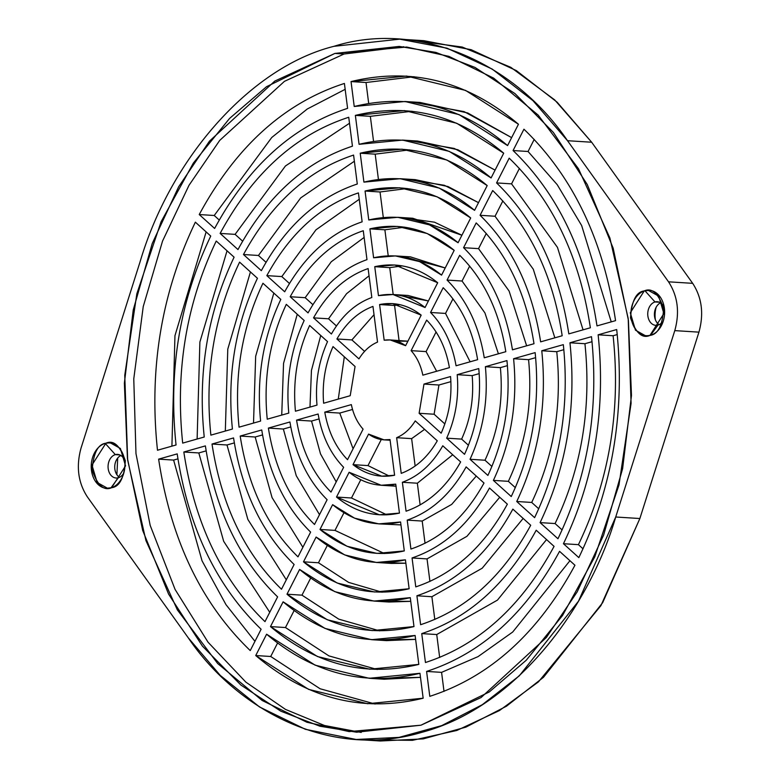 <?xml version="1.0" encoding="UTF-8"?>
<svg xmlns="http://www.w3.org/2000/svg" width="780" height="780" viewBox="0 0 780 780"><rect width="100%" height="100%" fill="white"/><g stroke="black" fill="none" stroke-linecap="round" stroke-linejoin="round"><path stroke-width="1.17" d="M662.298 322.101A11.837 8.755 93.6 0 1 657.989 325.094A11.837 8.755 93.6 0 0 662.298 322.101A11.837 8.755 93.6 0 1 657.989 325.094L650.637 335.195A22.756 16.829 93.6 0 1 646.337 335.692A22.756 16.829 93.6 0 1 630.923 314.818A22.756 16.829 93.6 0 1 644.914 290.735A22.756 16.829 93.6 0 1 649.194 290.267A22.756 16.829 93.6 0 1 663.809 305.165A22.756 16.829 93.6 0 1 662.698 322.735A22.756 16.829 93.6 0 1 650.617 335.224A22.756 16.829 93.6 0 1 631.147 317.674A22.756 16.829 93.6 0 1 644.914 290.735A22.756 16.829 93.6 0 1 664.384 308.276A22.756 16.829 93.6 0 1 650.617 335.224A22.756 16.829 93.6 0 1 631.147 317.674A22.756 16.829 93.6 0 1 644.914 290.735A22.756 16.829 93.6 0 1 664.384 308.276A22.756 16.829 93.6 0 1 650.617 335.224L657.989 325.094A11.837 8.755 93.6 0 1 655.765 325.338A11.837 8.755 93.6 0 1 647.751 314.486A11.837 8.755 93.6 0 1 655.024 301.957A11.837 8.755 93.6 0 1 657.257 301.724A11.837 8.755 93.6 0 1 663.097 305.399A11.837 8.755 93.6 0 0 655.024 301.957L659.432 302.24L655.024 301.957L644.933 290.745L655.024 301.957A11.837 8.755 93.6 0 1 663.097 305.399M655.375 319.751A22.756 16.829 93.6 0 1 656.165 307.213A22.756 16.829 93.6 0 0 655.375 319.751A22.756 16.829 93.6 0 1 656.165 307.213M659.149 324.656A11.837 8.755 93.6 0 1 654.829 318.006A11.837 8.755 93.6 0 1 655.405 308.87A11.837 8.755 93.6 0 1 660.533 302.825A11.837 8.755 93.6 0 0 654.44 313.394A11.837 8.755 93.6 0 0 659.149 324.656A11.837 8.755 93.6 0 1 654.44 313.394A11.837 8.755 93.6 0 1 660.533 302.825M123.835 472.943A11.837 8.755 93.6 0 1 118.306 477.769A11.837 8.755 93.6 0 0 123.835 472.943A11.837 8.755 93.6 0 1 118.306 477.769L110.955 487.87A22.756 16.829 93.6 0 1 106.655 488.368A22.756 16.829 93.6 0 1 91.24 467.493A22.756 16.829 93.6 0 1 105.232 443.41A22.756 16.829 93.6 0 1 109.512 442.942A22.756 16.829 93.6 0 1 124.127 457.84A22.756 16.829 93.6 0 1 123.026 475.41A22.756 16.829 93.6 0 1 110.936 487.9A22.756 16.829 93.6 0 1 91.465 470.35A22.756 16.829 93.6 0 1 105.232 443.41A22.756 16.829 93.6 0 1 124.703 460.951A22.756 16.829 93.6 0 1 110.936 487.9A22.756 16.829 93.6 0 1 91.465 470.35A22.756 16.829 93.6 0 1 105.232 443.41A22.756 16.829 93.6 0 1 124.703 460.951A22.756 16.829 93.6 0 1 110.936 487.9L118.306 477.769A11.837 8.755 93.6 0 1 116.084 478.013A11.837 8.755 93.6 0 1 108.069 467.161A11.837 8.755 93.6 0 1 115.343 454.633A11.837 8.755 93.6 0 1 117.575 454.389A11.837 8.755 93.6 0 1 124.624 460.395A11.837 8.755 93.6 0 0 115.343 454.633L119.749 454.915L115.343 454.633L105.251 443.42L115.343 454.633A11.837 8.755 93.6 0 1 124.624 460.395M119.467 477.331A11.837 8.755 93.6 0 1 115.147 470.681A11.837 8.755 93.6 0 1 115.723 461.546A11.837 8.755 93.6 0 1 120.851 455.5A11.837 8.755 93.6 0 0 114.757 466.069A11.837 8.755 93.6 0 0 119.467 477.331A11.837 8.755 93.6 0 1 114.757 466.069A11.837 8.755 93.6 0 1 120.851 455.5M420.956 725.205L481.075 697.544L546.361 637.494L577.21 591.825L603.613 535.129L622.615 468.663L631.478 395.46L628.407 320.18L613.168 248.206L587.252 184.509L553.42 132.493L514.975 93.59L475 67.421L435.883 52.406L399.214 46.42L334.893 53.43L274.774 81.091L209.489 141.131L178.639 186.8L152.236 243.496L133.234 309.972L124.371 383.165L127.442 458.455L142.681 530.419L168.597 594.126L202.429 646.133L240.874 685.035L280.858 711.204L319.966 726.229L356.635 732.215L420.956 725.205L489.304 691.938L526.276 660.212L562.507 615.547L594.779 556.832L618.998 484.906L631.088 403.367L628.192 318.513L609.901 238.017L578.507 168.782L538.19 115.118L493.662 78.127L448.919 56.374L406.692 47.044L334.893 53.43L266.546 86.687L229.583 118.423L193.343 163.088L161.07 221.803L136.851 293.719L124.761 375.258L127.657 460.112L145.948 540.618L177.343 609.853L217.659 663.517L262.187 700.508L306.93 722.26L349.157 731.591L420.956 725.205L489.304 691.938L526.276 660.212L562.507 615.547L594.779 556.832L618.998 484.906L631.088 403.367L628.192 318.513L609.901 238.017L578.507 168.782L538.19 115.118L493.662 78.127L448.919 56.374L406.692 47.044L334.893 53.43L266.546 86.687L229.583 118.423L193.343 163.088L161.07 221.803L136.851 293.719L124.761 375.258L127.657 460.112L145.948 540.618L177.343 609.853L217.659 663.517L262.187 700.508L306.93 722.26L349.157 731.591L420.956 725.205M403.796 46.761L344.068 54.005L403.796 46.761L344.068 54.005L284.466 81.325L219.707 140.419L188.994 185.318L162.542 241.078L143.237 306.56L133.77 378.875L135.974 453.58L150.189 525.408L175.091 589.456L208.055 642.223L245.875 682.139L285.49 709.41L324.49 725.498L361.218 732.449L324.49 725.498L285.49 709.41L245.875 682.139L208.055 642.223L175.091 589.456L150.189 525.408L135.974 453.58L133.77 378.875L143.237 306.56L162.542 241.078L188.994 185.318L219.707 140.419L284.466 81.325L344.068 54.005L334.893 53.43L344.068 54.005L284.466 81.325L219.707 140.419L188.994 185.318L162.542 241.078L143.237 306.56L133.77 378.875L135.974 453.58L150.189 525.408L175.091 589.456L208.055 642.223L245.875 682.139L285.49 709.41L324.49 725.498L361.218 732.449M105.914 443.215L110.165 442.757L120.383 448.451L125.551 465.865L111.608 487.705L107.347 488.173L97.139 482.469L91.972 465.055L105.914 443.215C113.587 439.735 120.061 445.585 125.336 460.775C124.186 477.779 119.603 486.749 111.608 487.705C103.935 491.185 97.461 485.335 92.186 470.155C93.337 453.151 97.909 444.171 105.914 443.215C113.587 439.735 120.061 445.585 125.336 460.775C124.186 477.779 119.603 486.749 111.608 487.705C103.935 491.185 97.461 485.335 92.186 470.155C93.337 453.151 97.909 444.171 105.914 443.215M644.241 290.921L648.502 290.462L658.71 296.156L663.887 313.579L649.945 335.41L645.684 335.878L635.466 330.174L630.298 312.76L644.241 290.921C651.914 287.44 658.388 293.299 663.663 308.48C662.512 325.484 657.94 334.464 649.945 335.41C642.271 338.89 635.788 333.04 630.513 317.86C631.673 300.856 636.246 291.876 644.241 290.921C651.914 287.44 658.388 293.299 663.663 308.48C662.512 325.484 657.94 334.464 649.945 335.41C642.271 338.89 635.788 333.04 630.513 317.86C631.673 300.856 636.246 291.876 644.241 290.921M399.672 39.156L447.018 48.184L492.2 69.079L532.954 100.649L567.518 140.712L668.528 281.814C677.771 296.059 679.858 312.331 674.788 330.623L615.722 517.004L578.507 601.175L519.334 675.792L482.303 704.691L441.704 725.624L399.077 737.373L356.177 739.479L305.389 729.3L259.506 706.953L220.243 675.402L188.331 637.913L87.321 496.811C78.078 482.566 76.001 466.303 81.061 448.012C76.001 466.303 78.078 482.566 87.321 496.811C78.078 482.566 76.001 466.303 81.061 448.012L140.127 261.622C171.259 156.39 252.047 66.661 333.986 46.312C252.047 66.661 171.259 156.39 140.127 261.622L81.061 448.012L140.127 261.622C171.259 156.39 252.047 66.661 333.986 46.312L399.672 39.156L423.823 40.677L471.159 49.705L516.35 70.6L557.105 102.17L591.669 142.233L692.679 283.335C701.922 297.58 703.999 313.852 698.938 332.144L639.873 518.524L602.657 602.696L543.475 677.313L506.454 706.212L465.855 727.145L423.218 738.894L380.318 741M379.597 304.541C394.534 301.626 408.389 305.156 421.18 315.139L405.61 345.686C398.95 340.918 391.804 339.095 384.169 340.216L379.597 304.541L394.573 305.487L379.597 304.541C394.534 301.626 408.389 305.156 421.18 315.139L405.61 345.686C398.95 340.918 391.804 339.095 384.169 340.216L379.597 304.541L392.457 303.605L421.18 315.139L405.61 345.686L390.195 339.934L384.169 340.216L379.597 304.541L394.573 305.487L399.058 340.49L394.573 305.487L399.906 304.668M390.195 339.934L407.901 341.191L399.145 341.162L407.901 341.191M336.921 338.978C346.34 322.706 358.361 311.854 372.967 306.423L377.54 342.098C370.159 345.218 363.958 350.815 358.946 358.888C363.958 350.815 370.159 345.218 377.54 342.098L372.967 306.423L377.54 342.098C370.159 345.218 363.958 350.815 358.946 358.888L336.921 338.978L351.897 339.924L364.572 351.38L351.897 339.924L374.029 314.691L351.897 339.924L336.921 338.978C346.34 322.706 358.361 311.854 372.967 306.423C358.361 311.854 346.34 322.706 336.921 338.978L358.946 358.888L336.921 338.978L351.897 339.924L364.572 351.38M411.109 350.649L426.67 320.102C438.36 332.241 445.945 348.094 449.416 367.653L422.838 375.17L449.416 367.653C445.945 348.094 438.36 332.241 426.67 320.102C438.36 332.241 445.945 348.094 449.416 367.653L422.838 375.17C420.8 365.303 416.89 357.133 411.109 350.649L426.085 351.595L436.644 371.27L426.085 351.595L436.078 331.978L426.085 351.595L411.109 350.649L426.67 320.102L411.109 350.649C416.89 357.133 420.8 365.303 422.838 375.17C420.8 365.303 416.89 357.133 411.109 350.649L426.085 351.595L436.078 331.978M396.649 437.687C404.04 434.567 410.231 428.971 415.243 420.898L437.278 440.807L415.243 420.898C410.231 428.971 404.04 434.567 396.649 437.687C404.04 434.567 410.231 428.971 415.243 420.898L437.278 440.807C427.849 457.08 415.837 467.932 401.222 473.363L396.649 437.687L411.635 438.633L415.145 466.04L411.635 438.633L396.649 437.687L401.222 473.363C415.837 467.932 427.849 457.08 437.278 440.807C427.849 457.08 415.837 467.932 401.222 473.363L396.649 437.687L411.635 438.633L415.145 466.04M424.593 429.351L411.635 438.633M438.955 385.008L434.109 414.229L419.123 413.283L441.158 433.192C449.026 415.516 452.166 396.64 450.557 376.545C452.166 396.64 449.026 415.516 441.158 433.192L419.123 413.283L423.979 384.072L438.955 385.008L434.109 414.229L419.123 413.283L423.979 384.072L450.557 376.545L423.979 384.072L438.955 385.008L450.898 381.635L438.955 385.008L434.109 414.229L444.844 423.93L434.109 414.229L419.123 413.283L423.979 384.072L438.955 385.008L450.898 381.635M324.773 412.132L351.351 404.615C353.389 414.482 357.298 422.653 363.09 429.136L347.519 459.683C335.829 447.544 328.244 431.691 324.773 412.132C328.244 431.691 335.829 447.544 347.519 459.683L363.09 429.136L347.519 459.683C335.829 447.544 328.244 431.691 324.773 412.132L351.351 404.615C353.389 414.482 357.298 422.653 363.09 429.136C357.298 422.653 353.389 414.482 351.351 404.615L324.773 412.132L339.748 413.078L352.531 409.461L339.748 413.078L324.773 412.132L339.748 413.078L352.531 409.461M355.066 366.502L350.21 395.714L323.632 403.24C322.023 383.146 325.162 364.27 333.031 346.593C325.162 364.27 322.023 383.146 323.632 403.24L350.21 395.714L323.632 403.24C322.023 383.146 325.162 364.27 333.031 346.593L355.066 366.502L350.21 395.714L355.066 366.502L333.031 346.593L355.066 366.502M353.018 464.646L368.579 434.099L383.994 439.852L390.019 439.569L394.592 475.244L390.019 439.569C382.385 440.69 375.238 438.867 368.579 434.099L353.018 464.646L381.742 476.18L394.592 475.244L390.019 439.569C382.385 440.69 375.238 438.867 368.579 434.099L353.018 464.646C365.8 474.63 379.665 478.169 394.592 475.244C379.665 478.169 365.8 474.63 353.018 464.646L367.994 465.592L381.264 439.54L367.994 465.592L353.018 464.646L367.994 465.592L381.264 439.54M199.241 214.549C235.999 146.543 284.388 102.843 344.409 83.45C284.388 102.843 235.999 146.543 199.241 214.549L214.627 228.452C248.332 166.237 292.656 126.214 347.597 108.361L344.409 83.45L347.597 108.361C292.656 126.214 248.332 166.237 214.627 228.452C248.332 166.237 292.656 126.214 347.597 108.361L344.409 83.45C284.388 102.843 235.999 146.543 199.241 214.549L214.627 228.452L199.241 214.549L214.227 215.495L219.229 220.018L214.227 215.495L271.752 137.485L307.252 109.015L345.16 89.329L307.252 109.015L271.752 137.485L214.227 215.495L199.241 214.549L214.227 215.495L271.752 137.485L307.252 109.015L345.16 89.329M220.126 233.415L237.978 249.561C267.052 196.131 305.214 161.674 352.443 146.182L348.738 117.263L352.443 146.182C305.214 161.674 267.052 196.131 237.978 249.561C267.052 196.131 305.214 161.674 352.443 146.182L348.738 117.263C295.61 134.55 252.74 173.267 220.126 233.415L235.102 234.361L285.412 166.013L349.508 123.26L285.412 166.013L235.102 234.361L242.619 241.156L235.102 234.361L220.126 233.415L237.978 249.561L220.126 233.415C252.74 173.267 295.61 134.55 348.738 117.263C295.61 134.55 252.74 173.267 220.126 233.415L235.102 234.361L285.412 166.013L349.508 123.26M243.477 254.524L261.329 270.67C285.773 226.015 317.762 197.135 357.289 184.012L353.584 155.083L357.289 184.012C317.762 197.135 285.773 226.015 261.329 270.67C285.773 226.015 317.762 197.135 357.289 184.012L353.584 155.083C308.159 170.011 271.459 203.161 243.477 254.524L258.453 255.469L300.68 197.915L354.373 161.236L300.68 197.915L258.453 255.469L266.009 262.304L258.453 255.469L243.477 254.524L261.329 270.67L243.477 254.524C271.459 203.161 308.159 170.011 353.584 155.083C308.159 170.011 271.459 203.161 243.477 254.524L258.453 255.469L300.68 197.915L354.373 161.236M266.828 275.632L284.69 291.779C304.493 255.908 330.31 232.596 362.135 221.832L358.43 192.904L362.135 221.832C330.31 232.596 304.493 255.908 284.69 291.779C304.493 255.908 330.31 232.596 362.135 221.832L358.43 192.904C320.716 205.481 290.18 233.054 266.828 275.632L281.804 276.578L315.968 229.827L359.239 199.28L315.968 229.827L281.804 276.578L289.429 283.471L281.804 276.578L266.828 275.632L284.69 291.779L266.828 275.632C290.18 233.054 320.716 205.481 358.43 192.904C320.716 205.481 290.18 233.054 266.828 275.632L281.804 276.578L315.968 229.827L359.239 199.28M290.189 296.741L308.051 312.887C323.212 285.792 342.859 268.057 366.98 259.662L363.275 230.734L366.98 259.662C342.859 268.057 323.212 285.792 308.051 312.887C323.212 285.792 342.859 268.057 366.98 259.662L363.275 230.734C333.265 240.942 308.899 262.938 290.189 296.741L305.165 297.687L331.256 261.758L364.133 237.432L331.256 261.758L305.165 297.687L312.897 304.668L305.165 297.687L290.189 296.741L308.051 312.887L290.189 296.741C308.899 262.938 333.265 240.942 363.275 230.734C333.265 240.942 308.899 262.938 290.189 296.741L305.165 297.687L331.256 261.758L364.133 237.432M313.55 317.86L331.412 334.006C341.933 315.676 355.407 303.508 371.826 297.511L368.121 268.573L371.826 297.511C355.407 303.508 341.933 315.676 331.412 334.006C341.933 315.676 355.407 303.508 371.826 297.511L368.121 268.573C345.813 276.393 327.619 292.822 313.55 317.86L328.526 318.796L346.554 293.709L369.047 275.808L346.554 293.709L328.526 318.796L336.443 325.962L328.526 318.796L313.55 317.86L331.412 334.006L313.55 317.86C327.619 292.822 345.813 276.393 368.121 268.573C345.813 276.393 327.619 292.822 313.55 317.86L328.526 318.796L346.554 293.709L369.047 275.808M351.039 81.578C411.645 66.846 467.454 81.071 518.456 124.244L507.585 145.577C460.853 106.119 409.734 93.093 354.227 106.489L351.039 81.578C411.645 66.846 467.454 81.071 518.456 124.244L507.585 145.577C460.853 106.119 409.734 93.093 354.227 106.489L351.039 81.578L366.015 82.514L368.686 103.389L366.015 82.514L414.063 76.703L366.015 82.514L351.039 81.578L406.585 76.06L465.553 90.402L518.456 124.244L507.585 145.577L459.059 114.611L405.005 101.497L354.227 106.489L351.039 81.578L366.015 82.514L414.063 76.703M355.368 115.391C409.052 102.463 458.494 115.06 503.704 153.192L491.088 177.957C450.83 144.134 406.828 132.922 359.073 144.31L355.368 115.391C409.052 102.463 458.494 115.06 503.704 153.192L491.088 177.957C450.83 144.134 406.828 132.922 359.073 144.31L355.368 115.391L370.344 116.337L373.552 141.365L370.344 116.337L411.918 111.238L370.344 116.337L355.368 115.391L404.44 110.585L456.739 123.26L503.704 153.192L491.088 177.957L449.212 151.369L402.607 140.098L359.073 144.31L355.368 115.391L370.344 116.337L411.918 111.238M360.214 153.211C406.146 142.301 448.471 153.085 487.198 185.572L474.581 210.337C440.807 182.159 403.923 172.76 363.919 182.13L360.214 153.211C406.146 142.301 448.471 153.085 487.198 185.572L474.581 210.337C440.807 182.159 403.923 172.76 363.919 182.13L360.214 153.211L375.19 154.157L378.427 179.39L375.19 154.157L409.519 149.867L375.19 154.157L360.214 153.211L402.041 149.185L446.891 160.017L487.198 185.572L474.581 210.337L439.354 188.117L400.208 178.708L363.919 182.13L360.214 153.211L375.19 154.157L409.519 149.867M365.06 191.032C403.24 182.13 438.457 191.11 470.701 217.961L458.084 242.726C430.794 220.174 401.017 212.589 368.764 219.96L365.06 191.032C403.24 182.13 438.457 191.11 470.701 217.961L458.084 242.726C430.794 220.174 401.017 212.589 368.764 219.96L365.06 191.032L380.035 191.977L383.302 217.513L380.035 191.977L407.121 188.516L380.035 191.977L365.06 191.032L399.643 187.785L437.044 196.765L470.701 217.961L458.084 242.726L429.507 224.874L397.81 217.308L368.764 219.96L365.06 191.032L380.035 191.977L407.121 188.516M369.905 228.862C400.335 221.959 428.435 229.125 454.194 250.341L441.577 275.116C420.771 258.2 398.112 252.427 373.61 257.79L369.905 228.862C400.335 221.959 428.435 229.125 454.194 250.341L441.577 275.116C420.771 258.2 398.112 252.427 373.61 257.79L369.905 228.862L384.881 229.807L388.216 255.811L384.881 229.807L404.723 227.175L384.881 229.807L369.905 228.862L397.244 226.395L427.186 233.522L454.194 250.341L441.577 275.116L419.65 261.631L395.411 255.918L373.61 257.79L369.905 228.862L384.881 229.807L404.723 227.175M374.751 266.692C397.43 261.797 418.411 267.14 437.687 282.731L425.061 307.515C410.748 296.215 395.206 292.247 378.456 295.639L374.751 266.692C397.43 261.797 418.411 267.14 437.687 282.731L425.061 307.515C410.748 296.215 395.206 292.247 378.456 295.639L374.751 266.692L389.727 267.637L393.169 294.528L389.727 267.637L402.314 265.882L389.727 267.637L374.751 266.692L394.856 264.995L437.687 282.731L425.061 307.515L393.023 294.518L378.456 295.639L374.751 266.692L389.727 267.637L402.314 265.882M405.005 101.497L419.981 102.443L467.727 112.973L511.631 137.631L464.129 111.628L412.483 102.151L464.129 111.628L511.631 137.631M402.607 140.098L417.583 141.043L457.87 149.76L495.076 170.118L454.262 148.453L410.085 140.78L454.262 148.453L495.076 170.118M400.208 178.708L415.184 179.644L448.012 186.556L478.501 202.644L444.385 185.299L407.686 179.419L444.385 185.299L478.501 202.644M397.81 217.308L412.796 218.254L461.897 235.238L434.509 222.193L405.288 218.078L434.509 222.193L461.897 235.238M395.411 255.918L410.397 256.854L445.224 267.959L402.88 256.766L445.224 267.959M393.023 294.518L407.998 295.464L428.395 300.963L400.471 295.532L428.395 300.963M513.074 150.54L528.06 151.486L513.074 150.54C557.875 193.801 585.838 252.262 596.992 325.904C585.838 252.262 557.875 193.801 513.074 150.54L523.946 129.207L513.074 150.54C557.875 193.801 585.838 252.262 596.992 325.904L615.557 320.648C603.447 240.191 572.91 176.377 523.946 129.207C572.91 176.377 603.447 240.191 615.557 320.648L596.992 325.904L615.557 320.648C603.447 240.191 572.91 176.377 523.946 129.207L513.074 150.54L528.06 151.486L534.222 139.396L528.06 151.486L557.232 184.704L581.646 225.537L611.237 321.877L581.646 225.537L557.232 184.704L528.06 151.486L534.222 139.396M496.577 182.92L511.553 183.865L496.577 182.92C535.041 220.243 559.124 270.562 568.815 333.879C559.124 270.562 535.041 220.243 496.577 182.92L509.194 158.165L496.577 182.92C535.041 220.243 559.124 270.562 568.815 333.879L590.362 327.776C579.559 256.561 552.503 200.021 509.194 158.165C552.503 200.021 579.559 256.561 590.362 327.776L568.815 333.879L590.362 327.776C579.559 256.561 552.503 200.021 509.194 158.165L496.577 182.92L511.553 183.865L519.422 168.422L511.553 183.865L557.466 247.377L583.05 329.852L557.466 247.377L511.553 183.865L519.422 168.422M480.08 215.299L495.056 216.245L480.08 215.299C512.216 246.695 532.399 288.873 540.628 341.845C532.399 288.873 512.216 246.695 480.08 215.299L492.697 190.544L480.08 215.299C512.216 246.695 532.399 288.873 540.628 341.845L562.185 335.751C552.835 274.872 529.669 226.473 492.697 190.544C529.669 226.473 552.835 274.872 562.185 335.751L540.628 341.845L562.185 335.751C552.835 274.872 529.669 226.473 492.697 190.544L480.08 215.299L495.056 216.245L502.866 200.918L495.056 216.245L533.286 269.217L554.843 337.828L533.286 269.217L495.056 216.245L502.866 200.918M463.573 247.689L478.549 248.635L463.573 247.689C489.382 273.136 505.674 307.183 512.45 349.82C505.674 307.183 489.382 273.136 463.573 247.689L476.19 222.924L463.573 247.689C489.382 273.136 505.674 307.183 512.45 349.82L533.998 343.726C526.11 293.183 506.844 252.915 476.19 222.924C506.844 252.915 526.11 293.183 533.998 343.726L512.45 349.82L533.998 343.726C526.11 293.183 506.844 252.915 476.19 222.924L463.573 247.689L478.549 248.635L486.281 233.454L478.549 248.635L509.106 291.057L526.636 345.813L509.106 291.057L478.549 248.635L486.281 233.454M447.067 280.078L462.043 281.024L447.067 280.078C466.557 299.578 478.949 325.484 484.253 357.796C478.949 325.484 466.557 299.578 447.067 280.078L459.693 255.304L447.067 280.078C466.557 299.578 478.949 325.484 484.253 357.796L505.81 351.702C499.385 311.483 484.01 279.357 459.693 255.304C484.01 279.357 499.385 311.483 505.81 351.702L484.253 357.796L505.81 351.702C499.385 311.483 484.01 279.357 459.693 255.304L447.067 280.078L462.043 281.024L469.667 266.077L462.043 281.024L484.926 312.897L498.401 353.798L484.926 312.897L462.043 281.024L469.667 266.077M430.56 312.478L445.536 313.423L430.56 312.478C443.732 326.02 452.234 343.785 456.056 365.771C452.234 343.785 443.732 326.02 430.56 312.478L443.186 287.703L430.56 312.478C443.732 326.02 452.234 343.785 456.056 365.771L477.623 359.677C472.67 329.794 461.185 305.799 443.186 287.703C461.185 305.799 472.67 329.794 477.623 359.677L456.056 365.771L477.623 359.677C472.67 329.794 461.185 305.799 443.186 287.703L430.56 312.478L445.536 313.423L452.965 298.837L445.536 313.423L470.116 361.793L445.536 313.423L452.965 298.837M327.532 341.62L309.66 325.474C297.394 352.141 292.656 380.718 295.425 411.216L316.992 405.113L295.425 411.216C292.656 380.718 297.394 352.141 309.66 325.474C297.394 352.141 292.656 380.718 295.425 411.216L316.992 405.113C315.12 382.58 318.63 361.413 327.532 341.62L309.66 325.474L327.532 341.62C318.63 361.413 315.12 382.58 316.992 405.113C315.12 382.58 318.63 361.413 327.532 341.62M338.276 399.097L344.321 356.801M304.171 320.502L286.299 304.356C269.627 340.002 263.269 378.281 267.238 419.191L288.795 413.088L267.238 419.191C263.269 378.281 269.627 340.002 286.299 304.356C269.627 340.002 263.269 378.281 267.238 419.191L288.795 413.088C285.743 380.143 290.862 349.284 304.171 320.502L286.299 304.356L304.171 320.502C290.862 349.284 285.743 380.143 288.795 413.088C285.743 380.143 290.862 349.284 304.171 320.502M309.982 407.101L311.444 370.461L320.736 335.478L311.444 370.461L309.982 407.101L311.444 370.461L320.736 335.478M280.81 299.393L262.948 283.247C241.858 327.873 233.893 375.853 239.05 427.167L260.608 421.063L239.05 427.167C233.893 375.853 241.858 327.873 262.948 283.247C241.858 327.873 233.893 375.853 239.05 427.167L260.608 421.063C256.357 377.715 263.094 337.155 280.81 299.393L262.948 283.247L280.81 299.393C263.094 337.155 256.357 377.715 260.608 421.063C256.357 377.715 263.094 337.155 280.81 299.393M281.736 415.087L283.549 363.363L297.258 314.262L283.549 363.363L281.736 415.087L283.549 363.363L297.258 314.262M257.449 278.285L239.596 262.139C214.091 315.744 204.516 373.415 210.873 435.133L232.421 429.039L210.873 435.133C204.516 373.415 214.091 315.744 239.596 262.139C214.091 315.744 204.516 373.415 210.873 435.133L232.421 429.039C226.98 375.277 235.326 325.026 257.449 278.285L239.596 262.139L257.449 278.285C235.326 325.026 226.98 375.277 232.421 429.039C226.98 375.277 235.326 325.026 257.449 278.285M253.519 423.072L255.665 356.255L273.829 293.085L255.665 356.255L253.519 423.072L255.665 356.255L273.829 293.085M234.097 257.176L216.245 241.04C186.313 303.615 175.13 370.978 182.686 443.108L204.243 437.014L182.686 443.108C175.13 370.978 186.313 303.615 216.245 241.04C186.313 303.615 175.13 370.978 182.686 443.108L204.243 437.014C197.603 372.84 207.558 312.897 234.097 257.176L216.245 241.04L234.097 257.176C207.558 312.897 197.603 372.84 204.243 437.014C197.603 372.84 207.558 312.897 234.097 257.176M225.322 431.048L227.78 349.148L250.429 271.937L227.78 349.148L225.322 431.048L227.78 349.148L250.429 271.937M210.746 236.067L195.361 222.163C161.489 292.773 148.863 368.794 157.492 450.235L176.056 444.98L157.492 450.235C148.863 368.794 161.489 292.773 195.361 222.163C161.489 292.773 148.863 368.794 157.492 450.235L176.056 444.98C168.217 370.402 179.78 300.768 210.746 236.067L195.361 222.163L210.746 236.067C179.78 300.768 168.217 370.402 176.056 444.98C168.217 370.402 179.78 300.768 210.746 236.067M197.125 439.023L199.885 342.049L227.038 250.799L199.885 342.049L197.125 439.023L199.885 342.049L227.038 250.799M158.632 459.137L177.197 453.882C188.351 527.524 216.323 585.985 261.115 629.245C216.323 585.985 188.351 527.524 177.197 453.882L158.632 459.137C170.742 539.594 201.279 603.408 250.244 650.578L261.115 629.245L250.244 650.578C201.279 603.408 170.742 539.594 158.632 459.137C170.742 539.594 201.279 603.408 250.244 650.578L261.115 629.245C216.323 585.985 188.351 527.524 177.197 453.882L158.632 459.137L173.608 460.083L177.928 458.854L173.608 460.083L158.632 459.137L173.608 460.083L177.928 458.854M183.826 452.01L205.384 445.906C215.075 509.223 239.148 559.543 277.612 596.866C239.148 559.543 215.075 509.223 205.384 445.906L183.826 452.01C194.639 523.224 221.695 579.764 264.995 621.631L277.612 596.866L264.995 621.631C221.695 579.764 194.639 523.224 183.826 452.01C194.639 523.224 221.695 579.764 264.995 621.631L277.612 596.866C239.148 559.543 215.075 509.223 205.384 445.906L183.826 452.01L198.812 452.946L206.125 450.879L198.812 452.946L183.826 452.01L198.812 452.946L206.125 450.879M369.184 678.288L315.13 665.174L266.604 634.208L255.733 655.541L308.636 689.383L367.604 703.726L423.16 698.217L419.962 673.296L369.184 678.288L384.169 679.234L420.478 677.332L376.691 678.581L420.478 677.332M377.257 669.493L328.906 655.892L285.47 627.539L328.906 655.892L377.257 669.493L328.906 655.892L285.47 627.539L270.485 626.593L317.45 656.526L369.749 669.211L418.821 664.394L415.116 635.476L371.582 639.688L386.568 640.633L415.623 639.366L379.09 639.951L415.623 639.366M379.655 630.864L338.754 619.144L301.967 595.159L338.754 619.144L379.655 630.864L338.754 619.144L301.967 595.159L286.991 594.214L327.298 619.768L372.148 630.601L413.985 626.574L410.28 597.655L373.981 601.078L388.957 602.024L410.748 601.341L381.488 601.312L410.748 601.341M382.054 592.215L348.611 582.387L318.474 562.77L348.611 582.387L382.054 592.215L348.611 582.387L318.474 562.77L303.488 561.824L337.155 583.021L374.546 592L409.139 588.754L405.434 559.825L376.379 562.477L391.355 563.423L405.863 563.218L383.887 562.653L405.863 563.218M384.452 553.547L334.971 530.39L384.452 553.547L334.971 530.39L319.995 529.444L347.002 546.263L376.945 553.39L404.293 550.924L400.589 521.995L378.778 523.877L400.959 524.911M426.592 671.424C481.533 653.572 525.856 613.548 559.562 551.333L574.948 565.237L559.562 551.333C525.856 613.548 481.533 653.572 426.592 671.424L441.577 672.36L478.043 656.624L512.713 632.014L569.936 560.713L512.713 632.014L478.043 656.624L441.577 672.36L426.592 671.424C481.533 653.572 525.856 613.548 559.562 551.333L574.948 565.237C538.19 633.243 489.801 676.942 429.79 696.335L426.592 671.424L429.79 696.335C489.801 676.942 538.19 633.243 574.948 565.237C538.19 633.243 489.801 676.942 429.79 696.335L426.592 671.424L441.577 672.36L444.015 691.402M421.746 633.604C468.985 618.111 507.136 583.654 536.211 530.225L554.073 546.37L536.211 530.225C507.136 583.654 468.985 618.111 421.746 633.604L436.732 634.54L497.455 600.112L546.556 539.575L497.455 600.112L436.732 634.54L421.746 633.604C468.985 618.111 507.136 583.654 536.211 530.225L554.073 546.37C521.45 606.518 478.579 645.236 425.451 662.522L421.746 633.604L425.451 662.522C478.579 645.236 521.45 606.518 554.073 546.37C521.45 606.518 478.579 645.236 425.451 662.522L421.746 633.604L436.732 634.54L439.666 657.472M416.91 595.774C456.427 582.65 488.416 553.771 512.86 509.116L530.712 525.262L512.86 509.116C488.416 553.771 456.427 582.65 416.91 595.774L431.886 596.719L482.196 568.22L523.156 518.427L482.196 568.22L431.886 596.719L416.91 595.774C456.427 582.65 488.416 553.771 512.86 509.116L530.712 525.262C502.729 576.625 466.031 609.775 420.615 624.702L416.91 595.774L420.615 624.702C466.031 609.775 502.729 576.625 530.712 525.262C502.729 576.625 466.031 609.775 420.615 624.702L416.91 595.774L431.886 596.719L434.801 619.495M412.064 557.953C443.878 547.19 469.697 523.877 489.499 488.007L507.361 504.153L489.499 488.007C469.697 523.877 443.878 547.19 412.064 557.953L427.04 558.899L466.937 536.318L499.736 497.26L466.937 536.318L427.04 558.899L412.064 557.953C443.878 547.19 469.697 523.877 489.499 488.007L507.361 504.153C484.01 546.731 453.482 574.304 415.769 586.882L412.064 557.953L415.769 586.882C453.482 574.304 484.01 546.731 507.361 504.153C484.01 546.731 453.482 574.304 415.769 586.882L412.064 557.953L427.04 558.899L429.926 581.451M407.209 520.124C431.33 511.729 450.976 493.994 466.148 466.898L484.01 483.044L466.148 466.898C450.976 493.994 431.33 511.729 407.209 520.124L422.194 521.059L451.678 504.406L476.278 476.053L451.678 504.406L422.194 521.059L407.209 520.124C431.33 511.729 450.976 493.994 466.148 466.898L484.01 483.044C465.29 516.847 440.924 538.843 410.923 549.052L407.209 520.124L410.923 549.052C440.924 538.843 465.29 516.847 484.01 483.044C465.29 516.847 440.924 538.843 410.923 549.052L407.209 520.124L422.194 521.059L425.041 543.299M402.363 482.274C418.782 476.278 432.256 464.11 442.777 445.78L460.648 461.935L442.777 445.78C432.256 464.11 418.782 476.278 402.363 482.274L417.349 483.22L452.722 454.769L417.349 483.22L402.363 482.274C418.782 476.278 432.256 464.11 442.777 445.78L460.648 461.935C446.569 486.964 428.376 503.392 406.068 511.212L402.363 482.274L406.068 511.212C428.376 503.392 446.569 486.964 460.648 461.935C446.569 486.964 428.376 503.392 406.068 511.212L402.363 482.274L417.349 483.22L420.127 504.923M386.851 514.849L351.478 497.991L386.851 514.849L351.478 497.991L336.502 497.055L379.343 514.79L399.448 513.094L395.733 484.146L381.176 485.267L396.152 486.213M375.112 704.028L320.093 688.759L270.719 656.487L320.093 688.759L375.112 704.028L320.093 688.759L270.719 656.487L255.733 655.541C306.735 698.714 362.544 712.94 423.16 698.217L419.962 673.296C364.455 686.692 313.336 673.667 266.604 634.208L255.733 655.541C306.735 698.714 362.544 712.94 423.16 698.217L419.962 673.296C364.455 686.692 313.336 673.667 266.604 634.208L255.733 655.541L270.719 656.487L277.534 643.1L270.719 656.487L255.733 655.541M270.485 626.593C315.695 664.726 365.137 677.323 418.821 664.394L415.116 635.476C367.36 646.864 323.359 635.651 283.111 601.828L270.485 626.593L285.47 627.539L294.089 610.613L285.47 627.539L270.485 626.593L283.111 601.828L270.485 626.593C315.695 664.726 365.137 677.323 418.821 664.394L415.116 635.476C367.36 646.864 323.359 635.651 283.111 601.828L324.987 628.417L371.582 639.688M286.991 594.214C325.718 626.701 368.043 637.494 413.985 626.574L410.28 597.655C370.266 607.025 333.382 597.626 299.608 569.449L286.991 594.214L301.967 595.159L310.664 578.087L301.967 595.159L286.991 594.214L299.608 569.449L286.991 594.214C325.718 626.701 368.043 637.494 413.985 626.574L410.28 597.655C370.266 607.025 333.382 597.626 299.608 569.449L334.834 591.669L373.981 601.078M303.488 561.824C335.741 588.676 370.948 597.655 409.139 588.754L405.434 559.825C373.171 567.197 343.405 559.611 316.115 537.059L303.488 561.824L318.474 562.77L327.278 545.493L318.474 562.77L303.488 561.824L316.115 537.059L303.488 561.824C335.741 588.676 370.948 597.655 409.139 588.754L405.434 559.825C373.171 567.197 343.405 559.611 316.115 537.059L344.682 554.911L376.379 562.477M319.995 529.444C345.755 550.66 373.854 557.827 404.293 550.924L400.589 521.995C376.077 527.368 353.418 521.586 332.621 504.67L319.995 529.444L334.971 530.39L343.951 512.772L334.971 530.39L319.995 529.444L332.621 504.67L319.995 529.444C345.755 550.66 373.854 557.827 404.293 550.924L400.589 521.995C376.077 527.368 353.418 521.586 332.621 504.67L354.539 518.154L378.778 523.877M336.502 497.055C355.777 512.645 376.76 517.988 399.448 513.094L395.733 484.146C378.982 487.539 363.441 483.571 349.128 472.27L336.502 497.055L351.478 497.991L360.769 479.768L351.478 497.991L336.502 497.055L349.128 472.27L336.502 497.055C355.777 512.645 376.76 517.988 399.448 513.094L395.733 484.146C378.982 487.539 363.441 483.571 349.128 472.27L381.176 485.267M389.269 476.053L367.994 465.592M563.443 543.718C594.409 479.017 605.972 409.383 598.133 334.805L616.697 329.55L598.133 334.805L613.109 335.741C620.948 410.329 609.385 479.963 578.428 544.654L563.443 543.718C594.409 479.017 605.972 409.383 598.133 334.805L613.109 335.741C620.948 410.329 609.385 479.963 578.428 544.654L563.443 543.718C594.409 479.017 605.972 409.383 598.133 334.805L616.697 329.55C625.326 410.992 612.709 487.012 578.828 557.622L563.443 543.718L578.828 557.622C612.709 487.012 625.326 410.992 616.697 329.55C625.326 410.992 612.709 487.012 578.828 557.622L563.443 543.718L578.428 544.654L583.03 548.827M540.091 522.61C566.641 466.889 576.596 406.945 569.956 342.771L591.503 336.677L569.956 342.771L584.932 343.717C591.572 407.891 581.617 467.834 555.077 523.556L540.091 522.61C566.641 466.889 576.596 406.945 569.956 342.771L584.932 343.717C591.572 407.891 581.617 467.834 555.077 523.556L540.091 522.61C566.641 466.889 576.596 406.945 569.956 342.771L591.503 336.677C599.059 408.808 587.876 476.171 557.953 538.746L540.091 522.61L557.953 538.746C587.876 476.171 599.059 408.808 591.503 336.677C599.059 408.808 587.876 476.171 557.953 538.746L540.091 522.61L555.077 523.556L562.126 529.932M516.74 501.501C538.863 454.76 547.209 404.508 541.768 350.747L563.326 344.653L541.768 350.747L556.754 351.692C562.185 405.454 553.849 455.705 531.716 502.447L516.74 501.501C538.863 454.76 547.209 404.508 541.768 350.747L556.754 351.692C562.185 405.454 553.849 455.705 531.716 502.447L516.74 501.501C538.863 454.76 547.209 404.508 541.768 350.747L563.326 344.653C569.673 406.37 560.108 464.041 534.602 517.647L516.74 501.501L534.602 517.647C560.108 464.041 569.673 406.37 563.326 344.653C569.673 406.37 560.108 464.041 534.602 517.647L516.74 501.501L531.716 502.447L538.746 508.794M493.389 480.392C511.095 442.63 517.832 402.07 513.591 358.722L535.139 352.619L513.591 358.722L528.567 359.658C532.808 403.016 526.071 443.576 508.365 481.338L493.389 480.392C511.095 442.63 517.832 402.07 513.591 358.722L528.567 359.658C532.808 403.016 526.071 443.576 508.365 481.338L493.389 480.392C511.095 442.63 517.832 402.07 513.591 358.722L535.139 352.619C540.296 403.942 532.331 451.912 511.241 496.538L493.389 480.392L511.241 496.538C532.331 451.912 540.296 403.942 535.139 352.619C540.296 403.942 532.331 451.912 511.241 496.538L493.389 480.392L508.365 481.338L515.336 487.646M470.028 459.284C483.327 430.502 488.456 399.643 485.394 366.697L506.951 360.594L485.394 366.697L500.38 367.633C503.432 400.589 498.303 431.447 485.004 460.229L470.028 459.284C483.327 430.502 488.456 399.643 485.394 366.697L500.38 367.633C503.432 400.589 498.303 431.447 485.004 460.229L470.028 459.284C483.327 430.502 488.456 399.643 485.394 366.697L506.951 360.594C510.919 401.505 504.562 439.784 487.89 475.43L470.028 459.284L487.89 475.43C504.562 439.784 510.919 401.505 506.951 360.594C510.919 401.505 504.562 439.784 487.89 475.43L470.028 459.284L485.004 460.229L491.917 466.469M446.657 438.165C455.559 418.373 459.079 397.205 457.197 374.673L478.764 368.569L457.197 374.673L472.173 375.619C474.055 398.151 470.545 419.318 461.633 439.101L446.657 438.165C455.559 418.373 459.079 397.205 457.197 374.673L472.173 375.619C474.055 398.151 470.545 419.318 461.633 439.101L446.657 438.165C455.559 418.373 459.079 397.205 457.197 374.673L478.764 368.569C481.543 399.067 476.794 427.645 464.529 454.311L446.657 438.165L464.529 454.311C476.794 427.645 481.543 399.067 478.764 368.569C481.543 399.067 476.794 427.645 464.529 454.311L446.657 438.165L461.633 439.101L468.439 445.253M296.566 420.118L318.133 414.014C321.955 436 330.457 453.765 343.639 467.308L331.012 492.082C313.004 473.986 301.529 449.992 296.566 420.118C301.529 449.992 313.004 473.986 331.012 492.082L343.639 467.308L331.012 492.082C313.004 473.986 301.529 449.992 296.566 420.118L311.542 421.054L319.049 418.938L311.542 421.054L296.566 420.118L318.133 414.014C321.955 436 330.457 453.765 343.639 467.308C330.457 453.765 321.955 436 318.133 414.014L296.566 420.118L311.542 421.054L319.049 418.938M353.087 448.753L339.748 413.078M268.378 428.084L289.936 421.99C295.24 454.301 307.632 480.207 327.122 499.707L314.506 524.482C290.18 500.428 274.804 468.302 268.378 428.084C274.804 468.302 290.18 500.428 314.506 524.482L327.122 499.707L314.506 524.482C290.18 500.428 274.804 468.302 268.378 428.084L283.354 429.029L290.774 426.933L283.354 429.029L268.378 428.084L289.936 421.99C295.24 454.301 307.632 480.207 327.122 499.707C307.632 480.207 295.24 454.301 289.936 421.99L268.378 428.084L283.354 429.029L290.774 426.933M336.2 481.884L320.502 453.882L311.542 421.054L320.502 453.882L336.2 481.884L320.502 453.882L311.542 421.054M240.191 436.059L261.748 429.965C268.515 472.602 284.807 506.649 310.615 532.096L297.999 556.861C267.355 526.87 248.079 486.603 240.191 436.059C248.079 486.603 267.355 526.87 297.999 556.861L310.615 532.096L297.999 556.861C267.355 526.87 248.079 486.603 240.191 436.059L255.167 437.005L262.538 434.918L255.167 437.005L240.191 436.059L261.748 429.965C268.515 472.602 284.807 506.649 310.615 532.096C284.807 506.649 268.515 472.602 261.748 429.965L240.191 436.059L255.167 437.005L262.538 434.918M319.507 514.654L296.273 475.741L283.354 429.029L296.273 475.741L319.507 514.654L296.273 475.741L283.354 429.029M212.014 444.034L233.561 437.941C241.79 490.912 261.982 533.091 294.119 564.486L281.492 589.241C244.52 553.312 221.364 504.913 212.014 444.034C221.364 504.913 244.52 553.312 281.492 589.241L294.119 564.486L281.492 589.241C244.52 553.312 221.364 504.913 212.014 444.034L226.99 444.98L234.322 442.904L226.99 444.98L212.014 444.034L233.561 437.941C241.79 490.912 261.982 533.091 294.119 564.486C261.982 533.091 241.79 490.912 233.561 437.941L212.014 444.034L226.99 444.98L234.322 442.904M302.884 547.267L272.064 497.601L255.167 437.005L272.064 497.601L302.884 547.267L272.064 497.601L255.167 437.005M286.309 579.813L247.864 519.441L226.99 444.98L247.864 519.441L286.309 579.813L247.864 519.441L226.99 444.98M269.744 612.3L223.665 541.281L198.812 452.946L223.665 541.281L269.744 612.3L223.665 541.281L198.812 452.946M569.956 342.771L584.932 343.717L592.049 341.708L584.932 343.717C591.572 407.891 581.617 467.834 555.077 523.556M598.133 334.805L613.109 335.741L617.253 334.571M541.768 350.747L556.754 351.692L563.852 349.684L556.754 351.692C562.185 405.454 553.849 455.705 531.716 502.447M513.591 358.722L528.567 359.658L535.645 357.659L528.567 359.658C532.808 403.016 526.071 443.576 508.365 481.338M485.394 366.697L500.38 367.633L507.429 365.644L500.38 367.633C503.432 400.589 498.303 431.447 485.004 460.229M457.197 374.673L472.173 375.619L479.193 373.63L472.173 375.619C474.055 398.151 470.545 419.318 461.633 439.101M171.912 446.16L174.954 335.692L206.134 231.904L174.954 335.692L171.912 446.16L174.954 335.692L206.134 231.904M254.953 641.335L225.956 604.617L202.04 560.81L173.608 460.083L202.04 560.81L225.956 604.617L254.953 641.335L225.956 604.617L202.04 560.81L173.608 460.083M116.903 474.757L117.702 458.055M657.989 325.094A11.837 8.755 93.6 0 1 647.868 315.968A11.837 8.755 93.6 0 1 655.024 301.957A11.837 8.755 93.6 0 0 647.868 315.968A11.837 8.755 93.6 0 0 657.989 325.094M118.306 477.769A11.837 8.755 93.6 0 1 108.186 468.644A11.837 8.755 93.6 0 1 115.343 454.633A11.837 8.755 93.6 0 0 108.186 468.644A11.837 8.755 93.6 0 0 118.306 477.769M639.873 518.524L698.938 332.144L674.788 330.623L698.938 332.144C703.999 313.852 701.922 297.58 692.679 283.335L668.528 281.814L692.679 283.335L591.669 142.233L554.678 99.889L510.802 67.314L462.218 47.044L411.723 40.297L462.218 47.044L510.802 67.314L554.678 99.889L591.669 142.233L567.518 140.712L668.528 281.814C677.771 296.059 679.858 312.331 674.788 330.623L615.722 517.004C589.154 607.717 516.224 707.275 421.863 732.322C327.912 760.549 235.472 707.772 188.331 637.913L87.321 496.811L188.331 637.913C235.472 707.772 327.912 760.549 421.863 732.322C516.224 707.275 589.154 607.717 615.722 517.004L674.788 330.623C679.858 312.331 677.771 296.059 668.528 281.814L567.518 140.712C512.548 59.846 415.223 20.504 333.986 46.312C415.223 20.504 512.548 59.846 567.518 140.712L591.669 142.233L692.679 283.335C701.922 297.58 703.999 313.852 698.938 332.144L639.873 518.524L600.922 605.611L538.463 681.856L499.434 710.57L456.846 730.46L412.474 740.327L368.277 739.859L412.474 740.327L456.846 730.46L499.434 710.57L538.463 681.856L600.922 605.611L639.873 518.524L615.722 517.004M395.996 486.203L388.694 485.199L395.996 486.203M613.109 335.741C620.948 410.329 609.385 479.963 578.428 544.654M528.06 151.486L557.232 184.704L581.646 225.537L611.237 321.877M366.015 82.514L368.686 103.389M214.227 215.495L219.229 220.018M270.719 656.487L277.534 643.1M569.936 560.713L512.713 632.014L478.043 656.624L441.577 672.36M351.897 339.924L374.029 314.691M394.573 305.487L399.058 340.49M426.085 351.595L436.644 371.27M434.109 414.229L444.844 423.93M445.536 313.423L470.116 361.793M462.043 281.024L484.926 312.897L498.401 353.798M478.549 248.635L509.106 291.057L526.636 345.813M495.056 216.245L533.286 269.217L554.843 337.828M511.553 183.865L557.466 247.377L583.05 329.852M472.173 375.619L479.193 373.63M500.38 367.633L507.429 365.644M528.567 359.658L535.645 357.659M556.754 351.692L563.852 349.684M584.932 343.717L592.049 341.708M235.102 234.361L242.619 241.156M258.453 255.469L266.009 262.304M281.804 276.578L289.429 283.471M305.165 297.687L312.897 304.668M328.526 318.796L336.443 325.962M351.478 497.991L360.769 479.768M334.971 530.39L343.951 512.772M318.474 562.77L327.278 545.493M301.967 595.159L310.664 578.087M285.47 627.539L294.089 610.613M370.344 116.337L373.552 141.365M375.19 154.157L378.427 179.39M380.035 191.977L383.302 217.513M384.881 229.807L388.216 255.811M389.727 267.637L393.169 294.528M452.722 454.769L417.349 483.22M476.278 476.053L451.678 504.406L422.194 521.059M499.736 497.26L466.937 536.318L427.04 558.899M523.156 518.427L482.196 568.22L431.886 596.719M546.556 539.575L497.455 600.112L436.732 634.54M419.123 413.283L441.158 433.192C449.026 415.516 452.166 396.64 450.557 376.545L423.979 384.072M591.669 142.233L567.518 140.712M692.679 283.335L668.528 281.814M698.938 332.144L674.788 330.623M646.337 335.692L648.073 335.8M109.512 442.942L112.525 443.128M383.994 439.852L390.107 440.232M356.177 739.479L380.328 741"/></g></svg>

